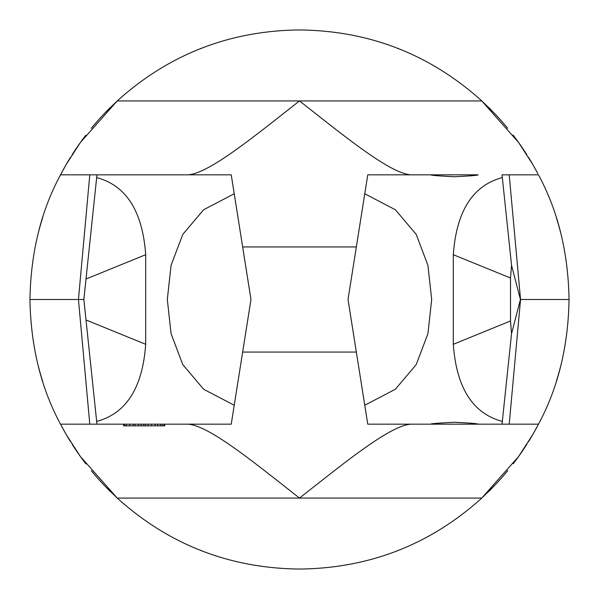 <?xml version="1.0" encoding="UTF-8"?>
<svg xmlns="http://www.w3.org/2000/svg" width="599" height="599" viewBox="0 0 599 599"><rect width="100%" height="100%" fill="white"/><g stroke="black" fill="none" stroke-linecap="round" stroke-linejoin="round"><path stroke-width="0.9" d="M430.906 174.833L478.077 174.833C477.762 175.365 469.901 175.994 454.491 176.735C438.595 175.949 430.733 175.32 430.906 174.833L367.764 174.833L348.019 299.5L356.427 352.564L356.345 352.062L242.655 352.062L242.573 352.564L250.981 299.5L231.236 424.167L96.963 424.167L83.853 299.5L86.009 319.971L83.86 299.5L86.009 279.029L145.699 254.702L145.699 344.298C142.555 387.838 126.209 413.542 96.671 421.404L96.963 424.167L60.514 424.167L66.219 434.552L80.423 456.543L117.209 498.069L106.038 487.197M234.231 405.238L203.638 389.26L182.792 364.619L171.074 333.673L167.316 299.5L171.074 265.327L182.792 234.381L203.638 209.74L234.231 193.762L231.236 174.833L60.514 174.833L61.203 173.523M145.699 254.702C142.555 211.162 126.209 185.458 96.671 177.596L96.963 174.833L214.06 174.833M61.21 425.492L60.514 424.167C40.957 387.92 30.766 346.364 29.95 299.5L83.853 299.5L96.963 174.833M214.06 424.167L96.963 424.167M164.725 424.167L164.725 425.852L123.686 425.852L123.686 424.167M160.36 424.167L160.36 425.852M157.739 424.167L157.739 425.852M162.104 424.167L162.104 425.852M163.849 424.167L163.849 425.852M124.562 424.167L124.562 425.852M126.307 424.167L126.307 425.852M129.796 424.167L129.796 425.852M133.292 424.167L133.292 425.852M135.037 424.167L135.037 425.852M138.526 424.167L138.526 425.852M141.147 424.167L141.147 425.852M143.767 424.167L143.767 425.852M145.512 424.167L145.512 425.852M148.133 424.167L148.133 425.852M151.629 424.167L151.629 425.852M155.119 424.167L155.119 425.852M29.95 299.5C30.766 252.636 40.957 211.08 60.514 174.833L66.219 164.448L80.423 142.457L117.209 100.932C168.858 54.352 229.619 30.691 299.5 29.95C369.381 30.691 430.142 54.352 481.791 100.932L492.962 111.803M493.029 487.122L481.791 498.069C430.142 544.648 369.381 568.309 299.5 569.05C229.619 568.309 168.858 544.648 117.209 498.069L299.5 498.069C343.893 463.289 390.211 425.118 411.228 424.167M411.228 174.833C390.211 173.882 343.893 135.711 299.5 100.932C255.107 135.711 208.789 173.882 187.772 174.833M187.772 424.167C208.789 425.118 255.107 463.289 299.5 498.069L481.791 498.069L518.577 456.543L532.781 434.552L538.486 424.167L430.906 424.167C430.718 423.688 438.58 423.051 454.491 422.265C469.93 423.006 477.792 423.643 478.077 424.167M537.79 173.508L532.781 164.448L518.577 142.457L481.791 100.932L117.209 100.932L105.971 111.878M510.505 320.982L510.505 278.018L511.553 265.35L520.434 299.5L511.553 333.65L510.505 320.982L453.301 344.298L453.301 254.702C456.445 211.162 472.791 185.458 502.329 177.596L502.037 174.833L538.486 174.833C558.043 211.08 568.234 252.636 569.05 299.5C568.234 346.364 558.043 387.92 538.486 424.167L537.797 425.477M520.434 299.5L569.05 299.5M384.94 424.167L502.037 424.167L502.329 421.404L502.037 424.167M364.769 193.762L395.362 209.74L416.208 234.381L427.926 265.327L431.684 299.5L427.926 333.673L416.208 364.619L395.362 389.26L364.769 405.238L367.764 424.167L430.906 424.167M453.301 344.298C456.445 387.838 472.791 413.542 502.329 421.404L511.553 333.65M478.077 174.833L384.94 174.833M356.427 246.436L356.345 246.938L242.655 246.938L242.573 246.436M250.981 299.5L234.231 193.762M83.86 299.5L86.009 279.029M348.019 299.5L364.769 405.238M511.553 265.35L502.037 174.833M38.231 365.802A269.55 269.55 0 0 0 42.641 381.226M61.12 425.32A269.55 269.55 0 0 0 63.03 428.884M66.219 434.552A269.55 269.55 0 0 0 70.48 441.65M72.606 445.02A269.55 269.55 0 0 0 80.423 456.543M80.603 456.797A269.55 269.55 0 0 0 85.739 463.708M91.288 470.687A269.55 269.55 0 0 0 103.387 484.419M103.545 484.591A269.55 269.55 0 0 0 110.231 491.42M200.86 550.354A269.55 269.55 0 0 0 201.564 550.631M397.436 550.631A269.55 269.55 0 0 0 398.14 550.354M488.769 491.42A269.55 269.55 0 0 0 495.455 484.591M495.62 484.419A269.55 269.55 0 0 0 507.712 470.687M513.261 463.701A269.55 269.55 0 0 0 518.397 456.79M518.577 456.543A269.55 269.55 0 0 0 526.401 445.012M528.52 441.65A269.55 269.55 0 0 0 532.781 434.552M535.97 428.884A269.55 269.55 0 0 0 537.88 425.32M556.359 381.226A269.55 269.55 0 0 0 560.769 365.802M95.398 475.569L94.492 474.505M85.904 463.926L81.838 458.497M78.282 453.518L72.18 444.353M67.081 436.02L63.943 430.539M63.105 429.011L61.375 425.807M537.602 425.844L536.127 428.592M535.334 430.03L532.032 435.832M526.985 444.099L520.935 453.196M517.012 458.707L513.238 463.731M504.815 474.146L503.752 475.389M503.602 123.431L504.508 124.495M513.096 135.075L517.162 140.503M520.718 145.482L526.821 154.647M531.919 162.98L535.057 168.461M535.895 169.989L537.625 173.193M61.398 173.156L62.873 170.408M63.666 168.97L66.968 163.168M72.015 154.901L78.065 145.804M81.988 140.293L85.762 135.269M94.185 124.854L95.248 123.611M560.769 233.198A269.55 269.55 0 0 0 556.359 217.774M537.88 173.68A269.55 269.55 0 0 0 535.97 170.116M532.781 164.448A269.55 269.55 0 0 0 528.52 157.35M526.394 153.98A269.55 269.55 0 0 0 518.577 142.457M518.397 142.203A269.55 269.55 0 0 0 513.261 135.292M507.712 128.313A269.55 269.55 0 0 0 495.613 114.581M495.455 114.409A269.55 269.55 0 0 0 488.769 107.58M398.14 48.646A269.55 269.55 0 0 0 397.436 48.369M201.564 48.369A269.55 269.55 0 0 0 200.86 48.646M110.231 107.58A269.55 269.55 0 0 0 103.545 114.409M103.38 114.581A269.55 269.55 0 0 0 91.288 128.313M85.739 135.299A269.55 269.55 0 0 0 80.603 142.21M80.423 142.457A269.55 269.55 0 0 0 72.599 153.988M70.48 157.35A269.55 269.55 0 0 0 66.219 164.448M63.03 170.116A269.55 269.55 0 0 0 61.12 173.68M42.641 217.774A269.55 269.55 0 0 0 38.231 233.198M86.009 319.971L145.699 344.298M89.79 174.833L78.447 299.5L89.79 424.167M509.21 174.833L520.553 299.5L509.21 424.167M510.505 278.018L453.301 254.702"/></g></svg>
